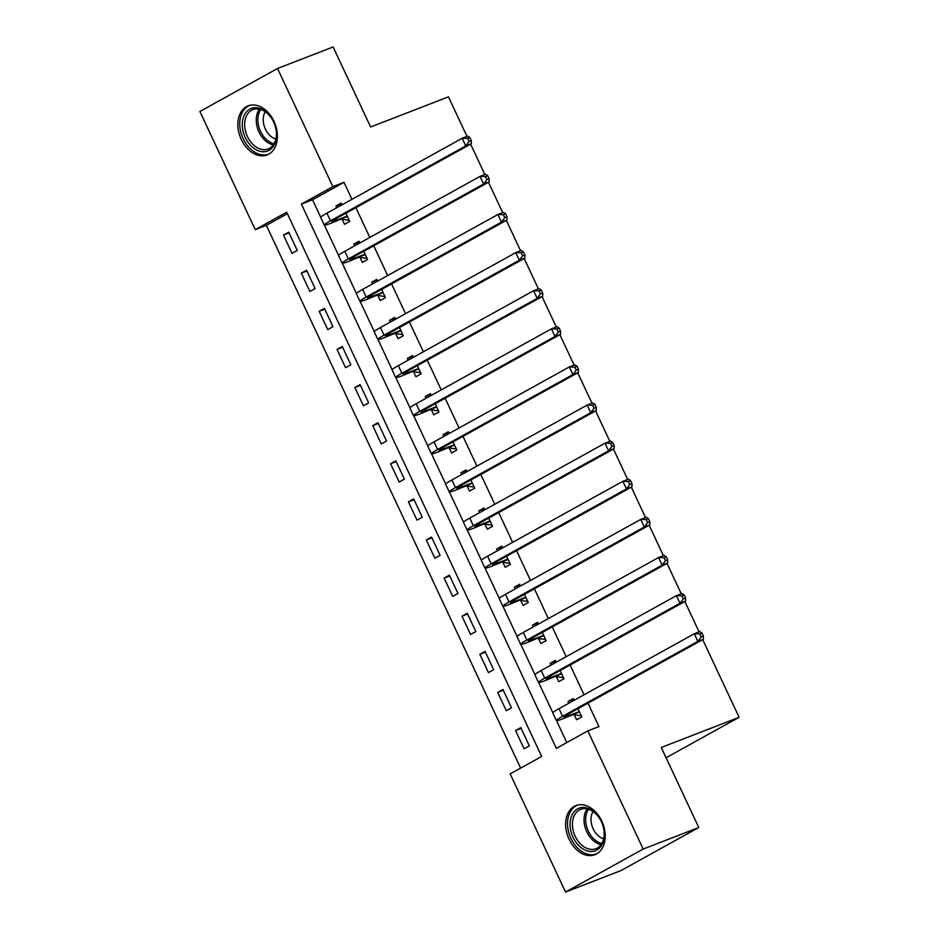 <?xml version="1.0" encoding="UTF-8"?>
<svg xmlns="http://www.w3.org/2000/svg" width="939" height="939" viewBox="0 0 939 939"><rect width="100%" height="100%" fill="white"/><g stroke="black" fill="none" stroke-linecap="round" stroke-linejoin="round"><path stroke-width="1.41" d="M274 121.331A26.327 18.627 68.8 0 1 267.146 154.935A26.327 18.627 68.8 0 1 241.264 139.453A26.327 18.627 68.8 0 1 248.119 105.849A26.327 18.627 68.8 0 1 274 121.331M601.793 821.085A26.327 18.627 68.8 0 1 594.939 854.701A26.327 18.627 68.8 0 1 569.057 839.22A26.327 18.627 68.8 0 1 575.912 805.603A26.327 18.627 68.8 0 1 601.793 821.085M702.712 639.612L739.11 717.314L661.279 747.479L698.769 827.517L621.125 870.512L565.524 892.05L510.182 773.9L541.662 756.47L286.712 212.214L255.232 229.644L199.89 111.483L277.533 68.488L332.876 186.638L301.396 204.08L556.346 748.336L587.826 730.906L643.18 849.056L565.524 892.05M287.393 213.681L266.347 225.337L520.617 768.125M266.347 225.337L255.232 229.644M529.373 745.918L520.805 727.631L515.558 730.53L524.126 748.829L529.373 745.918M511.52 707.806L502.952 689.508L497.705 692.419L506.274 710.717L511.52 707.806M493.668 669.695L485.099 651.396L479.852 654.307L488.421 672.594L493.668 669.695M475.815 631.583L467.246 613.284L462 616.195L470.568 634.482L475.815 631.583M457.962 593.471L449.394 575.173L444.147 578.072L452.715 596.371L457.962 593.471M440.109 555.348L431.541 537.061L426.294 539.96L434.863 558.259L440.109 555.348M422.257 517.236L413.688 498.949L408.442 501.849L417.01 520.147L422.257 517.236M404.404 479.125L395.824 460.838L390.577 463.737L399.157 482.036L404.404 479.125M386.539 441.013L377.971 422.714L372.724 425.625L381.293 443.912L386.539 441.013M368.687 402.901L360.118 384.603L354.872 387.514L363.44 405.801L368.687 402.901M350.834 364.79L342.266 346.491L337.019 349.402L345.587 367.689L350.834 364.79M332.981 326.678L324.413 308.379L319.166 311.279L327.734 329.577L332.981 326.678M315.128 288.555L306.56 270.268L301.313 273.167L309.882 291.466L315.128 288.555M297.276 250.443L288.707 232.156L283.461 235.055L292.029 253.354L297.276 250.443M587.826 730.906L598.953 726.598L587.967 703.147M584.046 694.79L570.114 665.035M566.194 656.678L552.261 626.923M548.341 618.566L534.408 588.812M530.488 580.455L516.556 550.7M512.635 542.343L498.703 512.588M494.783 504.231L480.85 474.465M476.93 466.108L462.986 436.353M459.077 427.996L445.133 398.242M441.224 389.885L427.28 360.13M423.372 351.773L409.427 322.018M405.519 313.661L391.575 283.907M387.666 275.55L373.722 245.795M369.813 237.438L355.869 207.672M351.961 199.314L344.003 182.33L312.523 199.761L320.715 217.261M324.424 225.184L338.568 255.373M342.277 263.296L356.421 293.484M360.13 301.407L374.274 331.596M377.983 339.519L392.126 369.708M395.835 377.631L409.979 407.831M413.688 415.742L427.832 445.943M431.541 453.854L445.685 484.055M449.394 491.977L463.537 522.166M467.258 530.089L481.402 560.278M485.111 568.201L499.255 598.389M502.964 606.312L517.107 636.501M520.816 644.424L534.96 674.625M538.669 682.536L552.813 712.736M556.522 720.647L566.78 742.561M574.257 714.802L576.593 719.779L581.84 716.868L578.001 708.675M574.081 700.318L573.271 698.569L568.025 701.48L568.834 703.217M556.404 676.69L558.74 681.655L563.987 678.756L560.149 670.552M556.228 662.195L555.418 660.457L550.172 663.368L550.982 665.105M538.552 638.579L540.887 643.544L546.134 640.644L542.296 632.44M538.376 624.083L537.566 622.346L532.319 625.257L533.129 626.994M520.699 600.455L523.035 605.432L528.281 602.533L524.443 594.328M520.523 585.971L519.713 584.234L514.466 587.133L515.276 588.882M502.846 562.344L505.182 567.32L510.429 564.409L506.579 556.217M502.67 547.86L501.86 546.122L496.614 549.022L497.424 550.77M484.994 524.232L487.329 529.209L492.576 526.298L488.726 518.105M484.817 509.748L483.996 508.011L478.749 510.91L479.571 512.647M467.141 486.12L469.465 491.097L474.711 488.186L470.873 479.993M466.965 471.636L466.143 469.899L460.896 472.798L461.718 474.535M449.288 448.009L451.612 452.985L456.859 450.074L453.021 441.882M449.112 433.525L448.29 431.776L443.044 434.687L443.865 436.424M431.435 409.897L433.759 414.862L439.006 411.963L435.168 403.758M431.259 395.401L430.438 393.664L425.191 396.575L426.013 398.312M413.583 371.774L415.907 376.75L421.153 373.851L417.315 365.647M413.406 357.289L412.585 355.552L407.338 358.463L408.16 360.2M395.73 333.662L398.054 338.639L403.301 335.739L399.462 327.535M395.542 319.178L394.732 317.441L389.485 320.34L390.295 322.089M377.877 295.55L380.201 300.527L385.448 297.616L381.61 289.423M377.689 281.066L376.879 279.329L371.633 282.228L372.443 283.977M360.024 257.439L362.348 262.415L367.595 259.504L363.757 251.312M359.837 242.955L359.027 241.217L353.78 244.117L354.59 245.854M342.16 219.327L344.496 224.304L349.742 221.393L345.904 213.2M341.984 204.843L341.174 203.106L335.927 206.005L336.737 207.742M277.533 68.488L333.134 46.95L370.623 126.988L448.455 96.834L467 136.413M470.615 144.137L484.853 174.525M488.468 182.248L502.705 212.648M506.321 220.36L520.558 250.76M524.173 258.471L538.411 288.872M542.038 296.595L556.275 326.983M559.89 334.707L574.128 365.095M577.743 372.818L591.981 403.207M595.596 410.93L609.834 441.318M613.449 449.042L627.686 479.442M631.301 487.153L645.539 517.553M649.154 525.265L663.392 555.665M667.007 563.388L681.245 593.777M684.86 601.5L699.097 631.888M666.091 757.75L739.11 717.314M698.769 827.517L643.18 849.056M344.003 182.33L332.876 186.638M312.523 199.761L301.396 204.08M573.612 699.309L568.025 701.48M521.145 728.359L515.558 730.53M289.048 232.895L283.461 235.055M306.912 271.007L301.313 273.167M324.765 309.119L319.166 311.279M342.618 347.23L337.019 349.402M360.47 385.342L354.872 387.514M378.323 423.454L372.724 425.625M396.176 461.565L390.577 463.737M414.029 499.689L408.442 501.849M431.881 537.801L426.294 539.96M449.734 575.912L444.147 578.072M467.587 614.024L462 616.195M485.44 652.136L479.852 654.307M503.292 690.247L497.705 692.419M555.759 661.197L550.172 663.368M537.906 623.085L532.319 625.257M520.053 584.974L514.466 587.133M502.201 546.862L496.614 549.022M484.348 508.75L478.749 510.91M466.495 470.627L460.896 472.798M448.642 432.515L443.044 434.687M430.79 394.403L425.191 396.575M412.937 356.292L407.338 358.463M395.084 318.18L389.485 320.34M377.22 280.068L371.633 282.228M359.367 241.957L353.78 244.117M341.514 203.833L335.927 206.005M578.682 711.785L568.776 715.624A16.879 1.15 -25.1 0 1 563.987 716.973A16.879 1.15 -25.1 0 1 568.154 714.121L703.405 639.224L697.841 641.384L562.59 716.281A25.306 1.725 154.9 0 0 556.346 720.553A25.306 1.725 154.9 0 0 563.529 718.535L579.504 711.891M581.311 715.729L573.436 714.696M701.175 636.935L703.393 636.079L701.961 633.027L699.743 633.895L701.175 636.935L697.841 641.384L694.273 633.766L559.022 708.652A25.306 1.725 154.9 0 0 552.778 712.924L556.346 720.553M699.743 633.895L694.273 633.766L699.837 631.607L701.961 633.027M703.393 636.079L703.405 639.224M560.829 673.674L550.923 677.512A16.879 1.15 -25.1 0 1 546.134 678.862A16.879 1.15 -25.1 0 1 550.301 676.01L685.552 601.113L679.989 603.272L544.737 678.169A25.306 1.725 154.9 0 0 538.493 682.442A25.306 1.725 154.9 0 0 545.676 680.423L561.651 673.779M563.447 677.618L555.583 676.573M683.31 598.824L685.54 597.967L684.108 594.915L681.89 595.772L683.31 598.824L679.989 603.272L676.42 595.643L541.169 670.54A25.306 1.725 154.9 0 0 534.925 674.812L538.493 682.442M681.89 595.772L676.42 595.643L681.984 593.495L684.108 594.915M685.54 597.967L685.552 601.113M542.977 635.562L533.07 639.4A16.879 1.15 -25.1 0 1 528.281 640.75A16.879 1.15 -25.1 0 1 532.436 637.898L667.699 563.001L662.136 565.161L526.885 640.046A25.306 1.725 154.9 0 0 520.64 644.33A25.306 1.725 154.9 0 0 527.824 642.299L543.798 635.668M545.594 639.506L537.73 638.461M665.458 560.712L667.688 559.855L666.256 556.804L664.037 557.66L665.458 560.712L662.136 565.161L658.568 557.531L523.316 632.428A25.306 1.725 154.9 0 0 517.072 636.701L520.64 644.33M664.037 557.66L658.568 557.531L664.131 555.383L666.256 556.804M667.688 559.855L667.699 563.001M525.124 597.45L515.218 601.289A16.879 1.15 -25.1 0 1 510.429 602.638A16.879 1.15 -25.1 0 1 514.584 599.786L649.847 524.889L644.283 527.037L509.032 601.934A25.306 1.725 154.9 0 0 502.788 606.207A25.306 1.725 154.9 0 0 509.971 604.188L525.946 597.556M527.741 601.394L519.877 600.35M647.605 522.6L649.835 521.732L648.403 518.692L646.185 519.549L647.605 522.6L644.283 527.037L640.715 519.42L505.464 594.317A25.306 1.725 154.9 0 0 499.219 598.589L502.788 606.207M646.185 519.549L640.715 519.42L646.267 517.272L648.403 518.692M649.835 521.732L649.847 524.889M507.271 559.327L497.365 563.177A16.879 1.15 -25.1 0 1 492.576 564.515A16.879 1.15 -25.1 0 1 496.731 561.675L631.994 486.778L626.43 488.926L491.179 563.823A25.306 1.725 154.9 0 0 484.935 568.095A25.306 1.725 154.9 0 0 492.118 566.076L508.093 559.444M509.889 563.283L502.025 562.238M629.752 484.489L631.982 483.62L630.55 480.58L628.332 481.437L629.752 484.489L626.43 488.926L622.862 481.308L487.599 556.205A25.306 1.725 154.9 0 0 481.367 560.477L484.935 568.095M628.332 481.437L622.862 481.308L628.414 479.148L630.55 480.58M631.982 483.62L631.994 486.778M585.936 807.716A22.782 16.116 68.8 0 1 604.293 832.963A22.782 16.116 68.8 0 1 588.471 851.204A22.782 16.116 68.8 0 1 570.114 825.968A22.782 16.116 68.8 0 1 585.936 807.716M589.492 849.161A21.092 14.918 -111.2 0 0 595.936 848.703A21.092 14.918 -111.2 0 0 603.531 827.928A21.092 14.918 -111.2 0 0 587.145 808.902A21.092 14.918 -111.2 0 0 580.701 809.359A21.092 14.918 -111.2 0 0 573.107 830.135A21.092 14.918 -111.2 0 0 589.492 849.161M577.755 805.075L577.943 805.005A26.151 18.51 -111.2 0 0 577.755 805.075A26.151 18.51 -111.2 0 0 568.341 830.827A26.151 18.51 -111.2 0 0 588.659 854.431A26.151 18.51 -111.2 0 0 596.652 853.856A26.151 18.51 -111.2 0 0 596.852 853.774L596.652 853.856M603.624 838.809A16.609 11.749 68.8 0 1 592.544 827.388A16.609 11.749 68.8 0 1 593.037 811.496M245.243 137.54A22.782 16.116 68.8 0 1 249.774 109.124A22.782 16.116 68.8 0 1 273.578 121.859A22.782 16.116 68.8 0 1 269.059 150.287A22.782 16.116 68.8 0 1 245.243 137.54M273.636 122.011A21.092 14.918 -111.2 0 0 252.908 109.605A21.092 14.918 -111.2 0 0 247.415 136.531A21.092 14.918 -111.2 0 0 268.143 148.937A21.092 14.918 -111.2 0 0 273.636 122.011M275.831 139.042A16.609 11.749 68.8 0 1 265.385 129.101A16.609 11.749 68.8 0 1 265.256 111.729M250.161 105.238A26.151 18.51 -111.2 0 0 249.962 105.309A26.151 18.51 -111.2 0 0 243.154 138.702A26.151 18.51 -111.2 0 0 268.859 154.09A26.151 18.51 -111.2 0 0 269.059 154.008M489.419 521.215L479.512 525.054A16.879 1.15 -25.1 0 1 474.723 526.403A16.879 1.15 -25.1 0 1 478.878 523.551L614.141 448.666L608.578 450.814L473.326 525.711A25.306 1.725 154.9 0 0 467.082 529.983A25.306 1.725 154.9 0 0 474.265 527.964L490.24 521.333M492.036 525.159L484.172 524.126M611.899 446.377L614.129 445.509L612.697 442.457L610.467 443.325L611.899 446.377L608.578 450.814L605.009 443.196L469.746 518.093A25.306 1.725 154.9 0 0 463.514 522.366L467.082 529.983M610.467 443.325L605.009 443.196L610.561 441.037L612.697 442.457M614.129 445.509L614.141 448.666M471.566 483.104L461.659 486.942A16.879 1.15 -25.1 0 1 456.87 488.292A16.879 1.15 -25.1 0 1 461.026 485.44L596.277 410.554L590.725 412.702L455.474 487.599A25.306 1.725 154.9 0 0 449.229 491.872A25.306 1.725 154.9 0 0 456.413 489.853L472.387 483.209M474.183 487.048L466.319 486.015M594.047 408.254L596.277 407.397L594.845 404.345L592.615 405.214L594.047 408.254L590.725 412.702L587.157 405.085L451.894 479.97A25.306 1.725 154.9 0 0 445.649 484.254L449.229 491.872M592.615 405.214L587.157 405.085L592.709 402.925L594.845 404.345M596.277 407.397L596.277 410.554M453.713 444.992L443.795 448.83A16.879 1.15 -25.1 0 1 439.018 450.18A16.879 1.15 -25.1 0 1 443.173 447.328L578.424 372.431L572.872 374.591L437.609 449.488A25.306 1.725 154.9 0 0 431.377 453.76A25.306 1.725 154.9 0 0 438.548 451.741L454.535 445.098M456.331 448.936L448.466 447.903M576.194 370.142L578.412 369.285L576.992 366.233L574.762 367.102L576.194 370.142L572.872 374.591L569.304 366.961L434.041 441.858A25.306 1.725 154.9 0 0 427.797 446.131L431.377 453.76M574.762 367.102L569.304 366.961L574.856 364.813L576.992 366.233M578.412 369.285L578.424 372.431M435.86 406.88L425.942 410.719A16.879 1.15 -25.1 0 1 421.153 412.068A16.879 1.15 -25.1 0 1 425.32 409.216L560.571 334.319L555.019 336.479L419.756 411.376A25.306 1.725 154.9 0 0 413.524 415.648A25.306 1.725 154.9 0 0 420.695 413.63L436.682 406.986M438.478 410.824L430.614 409.78M558.341 332.03L560.56 331.174L559.139 328.122L556.909 328.979L558.341 332.03L555.019 336.479L551.439 328.85L416.188 403.747A25.306 1.725 154.9 0 0 409.944 408.019L413.524 415.648M556.909 328.979L551.439 328.85L557.003 326.702L559.139 328.122M560.56 331.174L560.571 334.319M418.008 368.769L408.089 372.607A16.879 1.15 -25.1 0 1 403.301 373.957A16.879 1.15 -25.1 0 1 407.467 371.105L542.719 296.208L537.167 298.367L401.904 373.252A25.306 1.725 154.9 0 0 395.659 377.537A25.306 1.725 154.9 0 0 402.843 375.506L418.829 368.874M420.625 372.713L412.761 371.668M540.488 293.919L542.707 293.062L541.287 290.01L539.056 290.867L540.488 293.919L537.167 298.367L533.587 290.738L398.336 365.635A25.306 1.725 154.9 0 0 392.091 369.907L395.659 377.537M539.056 290.867L533.587 290.738L539.15 288.59L541.287 290.01M542.707 293.062L542.719 296.208M400.155 330.657L390.237 334.495A16.879 1.15 -25.1 0 1 385.448 335.845A16.879 1.15 -25.1 0 1 389.615 332.993L524.866 258.096L519.314 260.244L384.051 335.141A25.306 1.725 154.9 0 0 377.807 339.413A25.306 1.725 154.9 0 0 384.99 337.394L400.976 330.763M402.772 334.601L394.908 333.556M522.636 255.807L524.854 254.939L523.434 251.898L521.204 252.755L522.636 255.807L519.314 260.244L515.734 252.626L380.483 327.523A25.306 1.725 154.9 0 0 374.238 331.796L377.807 339.413M521.204 252.755L515.734 252.626L521.298 250.478L523.434 251.898M524.854 254.939L524.866 258.096M382.29 292.534L372.384 296.384A16.879 1.15 -25.1 0 1 367.595 297.722A16.879 1.15 -25.1 0 1 371.762 294.881L507.013 219.984L501.449 222.132L366.198 297.029A25.306 1.725 154.9 0 0 359.954 301.302A25.306 1.725 154.9 0 0 367.137 299.283L383.124 292.651M384.92 296.489L377.044 295.445M504.783 217.695L507.001 216.827L505.569 213.787L503.351 214.644L504.783 217.695L501.449 222.132L497.881 214.515L362.63 289.412A25.306 1.725 154.9 0 0 356.386 293.684L359.954 301.302M503.351 214.644L497.881 214.515L503.445 212.355L505.569 213.787M507.001 216.827L507.013 219.984M364.438 254.422L354.531 258.26A16.879 1.15 -25.1 0 1 349.742 259.61A16.879 1.15 -25.1 0 1 353.909 256.758L489.16 181.873L483.597 184.021L348.346 258.918A25.306 1.725 154.9 0 0 342.101 263.19A25.306 1.725 154.9 0 0 349.285 261.171L365.271 254.539M367.067 258.366L359.191 257.333M486.93 179.584L489.149 178.715L487.717 175.663L485.498 176.532L486.93 179.584L483.597 184.021L480.029 176.403L344.777 251.3A25.306 1.725 154.9 0 0 338.533 255.572L342.101 263.19M485.498 176.532L480.029 176.403L485.592 174.243L487.717 175.663M489.149 178.715L489.16 181.873M346.585 216.31L336.678 220.149A16.879 1.15 -25.1 0 1 331.89 221.498A16.879 1.15 -25.1 0 1 336.056 218.646L471.308 143.761L465.744 145.909L330.493 220.806A25.306 1.725 154.9 0 0 324.248 225.078A25.306 1.725 154.9 0 0 331.432 223.059L347.407 216.416M349.214 220.254L341.338 219.221M469.077 141.46L471.296 140.604L469.864 137.552L467.645 138.42L469.077 141.46L465.744 145.909L462.176 138.291L326.925 213.176A25.306 1.725 154.9 0 0 320.68 217.461L324.248 225.078M467.645 138.42L462.176 138.291L467.739 136.132L469.864 137.552M471.296 140.604L471.308 143.761M568.776 715.624L568.083 714.156M562.59 716.281L559.022 708.652M550.923 677.512L550.231 676.045M544.737 678.169L541.169 670.54M533.07 639.4L532.378 637.933M526.885 640.046L523.316 632.428M515.218 601.289L514.525 599.821M509.032 601.934L505.464 594.317M497.365 563.177L496.672 561.71M491.179 563.823L487.599 556.205M601.042 844.666A21.092 14.918 68.8 0 1 585.983 829.935A21.092 14.918 68.8 0 1 587.18 808.902M588.518 809.254A20.4 14.437 -111.2 0 0 587.544 829.337A20.4 14.437 -111.2 0 0 601.793 843.515M273.249 144.911A21.092 14.918 68.8 0 1 259 132.047A21.092 14.918 68.8 0 1 259.387 109.147M260.725 109.487A20.4 14.437 -111.2 0 0 260.526 131.378A20.4 14.437 -111.2 0 0 274 143.749M479.512 525.054L478.82 523.586M473.326 525.711L469.746 518.093M461.659 486.942L460.967 485.475M455.474 487.599L451.894 479.97M443.795 448.83L443.114 447.363M437.609 449.488L434.041 441.858M425.942 410.719L425.261 409.251M419.756 411.376L416.188 403.747M408.089 372.607L407.409 371.14M401.904 373.252L398.336 365.635M390.237 334.495L389.556 333.028M384.051 335.141L380.483 327.523M372.384 296.384L371.703 294.905M366.198 297.029L362.63 289.412M354.531 258.26L353.85 256.793M348.346 258.918L344.777 251.3M336.678 220.149L335.986 218.681M330.493 220.806L326.925 213.176"/></g></svg>
